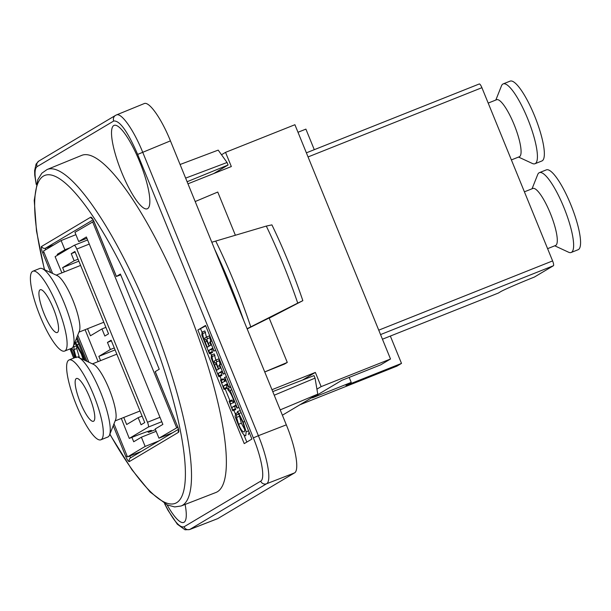 <?xml version="1.0" encoding="UTF-8"?>
<svg xmlns="http://www.w3.org/2000/svg" width="611" height="611" viewBox="0 0 611 611"><rect width="100%" height="100%" fill="white"/><g stroke="black" fill="none" stroke-linecap="round" stroke-linejoin="round"><path stroke-width="0.92" d="M511.384 159.914L519.335 156.752A30.687 7.057 -111.7 0 0 514.111 124.583A30.687 7.057 -111.7 0 0 496.621 99.723L488.189 103.083M518.548 157.065L532.349 163.465A42.969 9.883 -111.7 0 0 534.976 163.733A42.969 9.883 -111.7 0 0 527.667 118.702A42.969 9.883 -111.7 0 0 503.174 83.898A42.969 9.883 -111.7 0 0 501.455 85.899L495.834 100.036M534.976 163.733L541.911 160.968A42.969 9.883 -111.7 0 0 534.602 115.937A42.969 9.883 -111.7 0 0 510.116 81.133L503.174 83.898M308.051 156.943L481.911 87.694A4.605 1.062 -111.7 0 0 479.284 83.967A4.605 1.062 -111.7 0 0 479.253 83.982L306.378 152.834L479.284 83.967M481.911 87.694L552.604 260.92L378.744 330.161M380.546 334.584L553.421 265.732A4.605 1.062 -111.7 0 0 552.604 260.92M553.421 265.732L534.388 277.058A30.687 1.092 -22.2 0 0 500.501 291.768L498.355 293.051L382.44 339.212L498.316 293.066A4.605 1.062 -111.7 0 0 498.355 293.051M61.902 272.865L55.105 256.666L74.137 245.339A4.605 1.062 68.3 0 1 74.168 245.316A4.605 1.062 68.3 0 1 76.795 249.051L89.282 244.072L162.87 424.401L155.194 428.968L158.959 438.194L177.809 427.211M159.975 417.298L147.488 422.27L76.795 249.051M64.369 271.887L62.628 267.633L74.137 260.775L71.243 253.68L74.924 251.48L108.537 333.835L104.848 336.027L101.953 328.932L90.443 335.783L87.556 328.718M85.097 329.696L98.119 361.605M100.578 360.627L98.845 356.373L110.354 349.515L107.46 342.42L111.141 340.228L144.746 422.575L141.065 424.775L138.17 417.672L126.66 424.523L123.773 417.458M121.314 418.443L129.272 438.415L148.305 427.081L161.778 421.712M147.488 422.27A4.605 1.062 68.3 0 1 148.305 427.081M78.078 259.209L74.137 260.775M71.243 253.68L75.184 252.106M101.953 328.932L105.894 327.359M62.628 267.633L78.872 261.157M32.857 271.223L39.791 268.458A42.969 9.883 68.3 0 1 42.411 268.725L57.304 275.637A30.687 7.057 68.3 0 1 72.93 300.299A30.687 7.057 68.3 0 1 79.377 331.04L73.305 346.3A42.969 9.883 68.3 0 1 71.586 348.293L64.651 351.058A42.969 9.883 68.3 0 1 39.57 314.795A42.969 9.883 68.3 0 1 32.857 271.223A42.969 9.883 68.3 0 1 57.35 306.019A42.969 9.883 68.3 0 1 64.651 351.058M42.411 268.725A42.969 9.883 68.3 0 1 64.285 303.262A42.969 9.883 68.3 0 1 73.305 346.3M40.059 289.843A23.019 5.293 68.3 0 1 40.234 289.751A23.019 5.293 68.3 0 1 53.669 309.181A23.019 5.293 68.3 0 1 57.266 332.521A23.019 5.293 68.3 0 1 43.992 313.489A23.019 5.293 68.3 0 1 40.059 289.843M138.17 417.672L142.103 416.106M107.46 342.42L111.393 340.854M114.295 347.949L110.354 349.515M98.845 356.373L115.089 349.904M69.066 359.963L76.008 357.198A42.969 9.883 68.3 0 1 78.628 357.466L93.521 364.377A30.687 7.057 68.3 0 1 109.14 389.039A30.687 7.057 68.3 0 1 115.586 419.788L109.522 435.04A42.969 9.883 68.3 0 1 107.803 437.033L100.868 439.798A42.969 9.883 68.3 0 1 75.787 403.543A42.969 9.883 68.3 0 1 69.066 359.963A42.969 9.883 68.3 0 1 93.559 394.767A42.969 9.883 68.3 0 1 100.868 439.798M78.628 357.466A42.969 9.883 68.3 0 1 100.502 392.002A42.969 9.883 68.3 0 1 109.522 435.04M76.276 378.583A23.019 5.293 68.3 0 1 76.451 378.499A23.019 5.293 68.3 0 1 89.886 397.921A23.019 5.293 68.3 0 1 93.483 421.269A23.019 5.293 68.3 0 1 80.201 402.229A23.019 5.293 68.3 0 1 76.276 378.583M129.272 438.415A30.687 1.092 -22.2 0 1 151.551 430.472A30.687 1.092 -22.2 0 1 150.879 431.015L148.733 432.298A4.605 1.062 68.3 0 1 148.702 432.313A4.605 1.062 68.3 0 1 147.618 431.496M390.345 336.065L401.503 363.4L346.009 385.503L351.226 382.394L312.381 397.868L341.847 380.325L380.691 364.851L390.513 359.001L294.907 124.72L225.535 152.353L231.332 166.551L187.959 183.819M221.51 154.751L225.535 152.353M297.985 132.274L305.897 129.12L314.283 149.687M299.955 404.749L396.898 366.142L401.503 363.4M141.248 451.453L127.5 456.929L145.151 446.42L158.898 440.943M75.901 234.662L61.131 240.543L43.48 251.052L52.63 273.468M77.773 335.072L88.847 362.208M113.99 423.813L127.5 456.929M145.151 446.42L141.385 437.193L156.149 431.313M271.979 389.703L315.352 372.427L321.142 386.626L316.926 389.138M315.352 372.427L302.567 380.042M172.714 432.718L158.959 438.194M141.385 437.193L133.71 441.761L131.915 437.369M57.571 255.199L57.228 254.336L64.896 249.769L61.131 240.543M93.811 221.319L74.947 232.317L78.712 241.544L86.915 238.275M70.311 247.615L64.896 249.769M57.228 254.336L62.635 252.183M78.712 241.544L86.38 236.976L89.282 244.072M321.142 386.626L390.513 359.001M349.187 377.399L351.226 382.394M176.61 427.685L92.589 221.808M269.084 317.842L287.285 362.43L284.52 364.072L264.739 371.954M235.403 235.296L217.753 192.045L195.192 201.538M287.285 362.43L264.723 371.923M247.18 328.924L269.145 317.987M266.304 226.078A164.558 37.859 68.3 0 1 297.733 303.109L302.842 300.665A156.752 36.064 -111.7 0 0 271.91 224.879L266.304 226.078L211.803 242.239M243.858 320.79A177.236 40.777 -111.7 0 0 214.698 249.326M302.842 300.665L269.214 318.148M297.733 303.109L247.096 328.726M137.651 154.407L170.431 140.866L286.322 424.844L258.384 435.696L142.699 152.215C133.702 129.937 121.352 112.416 116.434 114.937L115.532 115.387A4.605 4.476 -120.8 0 0 113.722 121.009C119.687 120.329 127.668 131.464 137.651 154.407L253.336 437.888C261.791 458.326 265.296 478.948 260.698 481.155L184.064 526.789C179.619 528.041 173.18 520.343 164.741 503.701M260.698 481.155A4.605 4.476 59.2 0 0 266.556 483.775L294.494 472.922C299.611 470.47 295.716 447.55 286.322 424.844M294.494 472.922L217.76 518.617L189.929 529.401A4.605 4.476 -120.8 0 1 184.064 526.789M253.336 437.888L258.384 435.696C267.755 458.41 271.658 481.331 266.556 483.775L189.563 529.584L217.76 518.617M170.431 140.866C161.457 118.58 149.115 101.059 144.173 103.595L116.426 114.944M280.212 409.874L317.773 394.141L315.047 378.11L274.232 395.21M315.047 378.11L314.023 375.605L272.75 391.598M317.773 394.141L282.389 415.213M185.637 178.122L227.055 162.495L218.196 150.123L180.077 164.504M213.697 173.57L228.079 165.008L227.055 162.495M187.111 181.734L228.079 165.008M120.718 274.835L116.342 276.485L120.398 274.056L159.234 369.22L155.179 371.656L177.335 425.943L155.247 371.603M74.794 357.687L71.044 348.507M76.451 338.387L85.548 360.681M47.085 169.522L81.683 155.385A181.421 41.739 68.3 0 1 187.669 308.456A181.421 41.739 68.3 0 1 215.943 492.474L181.1 505.992A181.085 41.655 -111.7 0 0 182.552 505.282A181.085 41.655 -111.7 0 0 151.574 319.057A181.085 41.655 -111.7 0 0 47.085 169.522L41.831 173.219L37.798 179.68L34.231 200.339L36.5 231.034L44.374 269.634M76.558 345.276L76.742 348.537L79.522 357.886M72.327 347.819L72.09 348.736L73.358 350.599L75.504 357.397M75.695 343.886L74 344.566M76.742 345.658L73.969 346.758L73.503 345.803M76.742 348.537L73.962 349.637L73.969 346.758M76.192 357.679L73.962 349.637M77.757 341.587L75.374 342.542L75.795 344.306L81.332 353.99L83.195 359.589M78.827 344.199L77.169 344.856L75.374 342.542M84.226 360.062L82.271 354.655L77.169 344.856M251.9 439.049L244.232 443.617L197.872 330.024L205.548 325.457L251.9 439.049M147.625 208.611A44.886 10.326 68.3 0 1 119.71 167.338A44.886 10.326 68.3 0 1 116.396 125.484A44.886 10.326 68.3 0 1 140.27 163.252A44.886 10.326 68.3 0 1 148.901 207.098A44.886 10.326 68.3 0 1 147.625 208.611M185.102 504.434A44.886 10.326 68.3 0 1 185.332 520.74A44.886 10.326 68.3 0 1 184.056 522.252A44.886 10.326 68.3 0 1 167.109 504.885M197.872 330.024L205.731 325.9M246.829 442.074L243.82 434.704M235.525 414.38L233.876 410.332M229.98 400.785L225.169 389.001M221.319 379.576L219.983 376.292M211.452 355.388L210.596 353.288M202.065 332.384L200.652 328.924M214.988 355.396L212.216 356.496L211.482 355.037L214.255 353.929L215.828 360.131M219.586 360.574L216.813 361.681L216.111 359.963L218.883 358.856L220.12 364.484M222.03 371.679L221.121 372.214L221.892 375.475L218.837 376.743L218.348 373.321L221.549 371.419M231.05 387.947L230.362 387.443L227.59 388.55L228.124 390.169C229.705 391.521 231.348 394.332 233.043 398.601L234.013 402.107L230.798 404.016L229.133 401.122L231.905 400.014L233.57 402.909M235.884 405.612L234.991 406.139C234.517 406.094 234.67 406.964 235.472 408.744L235.502 409.683L232.73 410.783L232.692 409.851C231.897 408.072 231.737 407.201 232.218 407.247L235.411 405.353M239.268 415.213L241.353 423.194L244.675 429.396M241.139 412.677L238.863 413.578L237.389 411.531L240.283 410.569M249.097 432.176L248.356 434.673M226.452 376.674L224.52 377.499L225.283 380.874L222.312 382.639L220.479 379.912L223.252 378.805L225.085 381.531M227.185 384.319L226.345 384.823L227.078 388.184L224.023 389.451L223.565 385.923L226.696 384.075M205.602 332.392L202.829 333.499L202.096 332.033L204.876 330.933L206.442 337.135M210.199 337.578L207.427 338.685L206.724 336.966L209.504 335.859L210.734 341.488M212.643 348.675L211.734 349.217L212.506 352.471L209.451 353.746L208.962 350.324L212.162 348.423M211.482 355.037L211.2 358.023L218.837 376.743M215.11 362.758L214.912 362.812C215.324 362.27 216.164 363.598 217.432 366.799L218.417 369.204L216.645 370.258L214.492 364.981C212.727 360.902 211.971 358.069 212.216 356.496M216.111 359.963L214.094 361.17L214.789 362.881M221.281 364.019L219.357 364.843L220.174 368.158L218.738 369.013L217.653 366.348C216.393 363.354 216.057 361.834 216.638 361.788L216.813 361.681M225.092 373.344L223.443 374.001L219.639 364.675M225.108 373.39L223.443 374.001M221.61 371.404L221.472 371.457C221.747 371.037 222.228 371.74 222.916 373.565L223.16 374.169M221.892 375.475L219.12 376.575M229.133 401.122L232.73 410.783M231.79 389.765L230.141 390.421L227.59 388.55M238.985 407.384L237.335 408.041L230.141 390.421M239 407.438L237.335 408.041M235.464 405.337L237.053 408.209M235.785 409.515L233.012 410.623M237.679 412.646L235.716 413.426L235.082 416.557L238.359 424.813C241.551 432.252 244.026 435.887 245.782 435.704L246.141 431.817L243.163 422.079L238.863 413.578M238.588 414.166L236.465 415.006L235.716 413.426M239.344 416.32L236.564 417.428L236.465 415.006M237.389 411.531L242.414 421.483C244.637 427.127 245.217 430.61 244.163 431.946C242.659 432.099 240.795 429.548 238.58 424.294L236.564 417.428M220.479 379.912L224.023 389.451M230.278 386.053L228.629 386.71L224.802 377.331M230.294 386.106L228.629 386.71M226.78 384.052L228.354 386.878M227.078 388.184L224.306 389.291M202.096 332.033L201.813 335.027L209.451 353.746M205.724 339.762L205.533 339.815C205.945 339.273 206.778 340.602 208.046 343.802L209.031 346.208L207.259 347.254L205.113 341.984C203.348 337.898 202.585 335.072 202.829 333.499M206.724 336.966L204.708 338.166L205.411 339.884M211.902 341.022L209.97 341.839L210.787 345.162L209.352 346.009L208.267 343.351C207.007 340.358 206.671 338.838 207.251 338.792L207.427 338.685M215.706 350.347L214.056 351.004L210.253 341.679M215.721 350.393L214.056 351.004M212.231 348.407L212.093 348.461C212.361 348.041 212.842 348.744 213.529 350.569L213.781 351.172M212.506 352.471L209.733 353.578M547.593 248.662L555.544 245.492A30.687 7.057 -111.7 0 0 550.328 213.323A30.687 7.057 -111.7 0 0 532.838 188.471L524.406 191.823M554.757 245.805L568.566 252.213A42.969 9.883 -111.7 0 0 571.186 252.473A42.969 9.883 -111.7 0 0 563.884 207.442A42.969 9.883 -111.7 0 0 539.391 172.638A42.969 9.883 -111.7 0 0 537.672 174.639L532.051 188.784M571.186 252.473L578.128 249.716A42.969 9.883 -111.7 0 0 570.819 204.677A42.969 9.883 -111.7 0 0 546.326 169.881L539.391 172.638M74.168 245.316L87.602 239.97L74.206 245.309M148.702 432.313L155.461 429.617L148.733 432.298M150.696 430.549L150.879 431.015M215.775 241.146A165.505 38.073 68.3 0 1 250.77 326.9M92.628 218.891L94.254 222.137A6.141 1.413 -111.7 0 0 90.711 217.195L41.601 246.439A6.141 1.413 -111.7 0 0 42.686 252.847L50.751 272.59M92.467 218.929A3.07 2.986 -120.8 0 1 90.711 217.195M44.565 269.726A176.48 40.601 68.3 0 1 108.85 242.231A176.48 40.601 68.3 0 1 176.686 502.662A176.48 40.601 68.3 0 1 109.896 434.108M73.809 358.077A176.48 40.601 68.3 0 1 70.15 348.866M113.234 425.707L125.835 456.6A6.141 1.413 -111.7 0 0 129.387 461.549L178.496 432.305A6.141 1.413 -111.7 0 0 177.404 425.89M77.017 336.966L86.961 361.338M116.411 276.432L94.254 222.137M78.964 356.572L77.612 357.114M82.981 354.372L82.271 354.655M178.488 429.961A3.07 2.986 59.2 0 0 178.496 432.305M178.397 429.334L130.586 457.807A3.07 2.986 59.2 0 0 129.387 461.549M127.119 455.997L125.835 456.6M130.891 457.624A3.07 0.703 68.3 0 1 129.662 456.073M43.969 252.251L42.686 252.847M45.558 249.815A3.07 0.703 68.3 0 1 45.535 248.173A3.07 2.986 -120.8 0 1 41.601 246.439M53.944 244.82L45.535 248.173L93.071 219.861M36.316 184.018C34.392 174.196 34.651 168.399 37.095 166.635L113.722 121.009M216.325 364.255L214.492 364.981M219.41 360.681L216.638 361.788M219.647 365.554L217.653 366.348M221.121 372.214L218.348 373.321M221.556 374.65L218.776 375.75M232.264 400.892L229.492 402M234.991 406.139L232.218 407.247M235.472 408.744L232.692 409.851M241.353 423.194L238.58 424.294M244.728 421.46L243.163 422.079M248.555 430.854L246.141 431.817M223.542 379.523L220.77 380.63M226.345 384.823L223.565 385.923M226.765 387.412L223.985 388.512M206.938 341.259L205.113 341.984M210.024 337.684L207.251 338.792M210.26 342.557L208.267 343.351M211.734 349.217L208.962 350.324M212.17 351.653L209.397 352.753M37.095 166.635A4.605 4.476 -120.8 0 1 38.898 161.021L115.525 115.395M78.934 332.155L103.801 322.249M56.22 275.133L80.614 265.418M115.143 420.895L140.018 410.989M92.437 363.873L116.823 354.159M70.036 348.912L73.694 358.122M109.82 434.299L131.907 469.706L150.191 492.069L167.345 504.992L174.731 506.924L181.1 505.992M178.618 429.785L177.335 425.943M94.186 222.198L116.342 276.485M189.555 529.584L185.026 529.783L177.327 524.215L168.01 510.338L164.542 503.586M36.209 184.415L34.758 175.25L34.621 170.599L36.072 164.092L38.783 161.098"/></g></svg>
